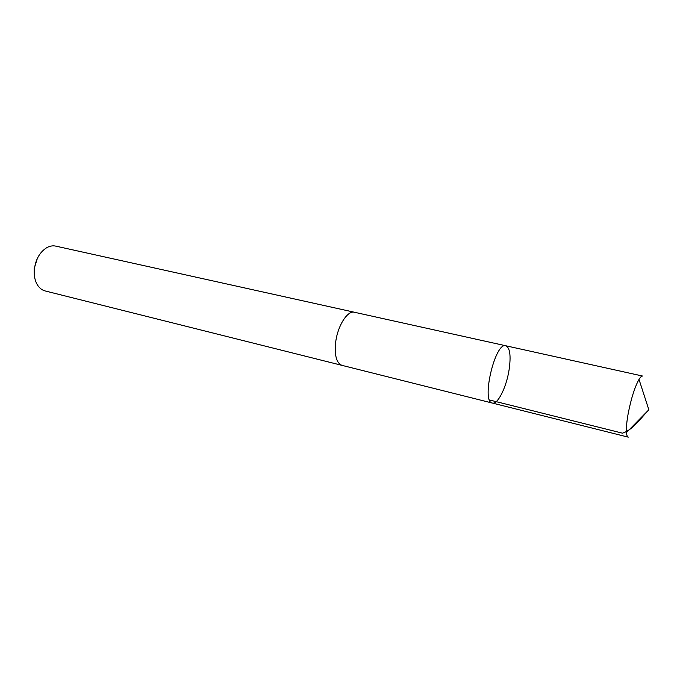 <?xml version="1.0" encoding="UTF-8"?>
<svg xmlns="http://www.w3.org/2000/svg" width="683" height="683" viewBox="0 0 683 683"><rect width="100%" height="100%" fill="white"/><g stroke="black" fill="none" stroke-linecap="round" stroke-linejoin="round"><path stroke-width="1.02" d="M505.847 345.777C495.184 341.62 480.934 402.014 492.332 403.055C497.668 404.831 506.359 387.372 509.048 370.075C511.097 355.945 510.03 347.843 505.847 345.777C495.184 341.62 480.934 402.014 492.332 403.055L628.275 437.146C627.31 436.881 626.712 435.344 626.473 432.518C626.14 427.763 626.781 421.07 628.394 412.438C631.357 397.805 634.9 386.791 639.006 379.406C640.483 376.99 641.713 375.872 642.694 376.068L354.494 312.276C347.596 310.159 337.581 325.825 335.66 342.345C337.581 325.817 347.596 310.142 354.503 312.259L354.827 312.344M342.303 365.439L341.97 365.362C336.497 363.151 334.397 355.484 335.66 342.345C334.388 355.484 336.488 363.16 341.97 365.362L492.332 403.055M341.97 365.362L45.18 290.958C42.175 290.181 39.682 288.294 37.676 285.315C35.072 281.225 33.937 276.18 34.278 270.186C35.388 259.89 39.477 252.428 46.529 247.809C49.654 246.034 52.728 245.47 55.758 246.119L354.503 312.259M34.21 271.697L34.201 268.556L37.343 258.439M489.523 399.99L622.478 433.176C632.962 429.838 640.466 418.525 648.85 409.766L639.006 379.406M648.85 409.766L626.473 432.518"/></g></svg>
